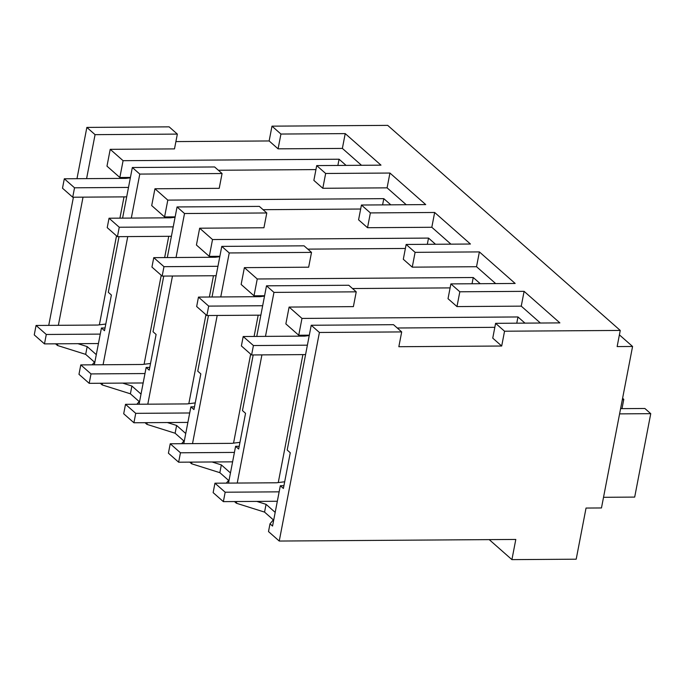 <?xml version="1.0" encoding="UTF-8"?>
<svg xmlns="http://www.w3.org/2000/svg" width="685" height="685" viewBox="0 0 685 685"><rect width="100%" height="100%" fill="white"/><g stroke="black" fill="none" stroke-linecap="round" stroke-linejoin="round"><path stroke-width="1.03" d="M55.579 343.819L57.454 345.48L57.78 343.81M76.977 178.699L86.858 127.41L95.069 134.654L86.593 178.639M83.031 197.152L58.353 325.315M48.738 325.375L73.415 197.22M57.454 345.48L85.676 354.368L87.175 346.593L96.302 354.642M77.902 343.673L87.175 346.593M94.975 361.526L92.167 364.822M95.069 134.654L177.346 134.097L174.495 148.893L110.216 149.33L106.98 166.155L119.849 177.501L130.424 177.432M127.761 177.449L127.624 178.151M124.019 196.878L119.918 218.147M116.519 235.837L99.376 324.827M86.858 127.41L169.135 126.853L177.346 134.097M175.908 141.59L269.145 140.956L271.988 126.16L387.701 125.372L620.25 330.435L617.142 346.576L632.572 346.473L601.473 507.953L586.043 508.056L576.196 559.191L511.918 559.628L489.227 539.626M85.676 354.368L94.47 362.125M511.918 559.628L515.805 539.446L279.24 541.047L319.407 332.473L401.693 331.917L398.841 346.713L501.694 346.019L504.545 331.215L620.25 330.435M273.863 519.264L270.001 523.802L268.503 531.577L279.24 541.047M234.467 501.557L236.342 503.218L264.564 512.106L273.349 519.864M189.745 462.127L191.62 463.779L219.842 472.676L228.636 480.425M145.023 422.688L146.898 424.349L175.12 433.237L183.914 440.994M100.301 383.257L102.176 384.919L130.398 393.806L139.192 401.556M122.589 218.13L132.333 167.517L139.791 174.084L131.315 218.07M119.027 236.642L108.307 292.307L111.381 295.021L104.505 330.718L101.431 328.004L94.342 364.805M102.176 384.919L102.502 383.24M127.752 236.59L103.075 364.745M101.431 328.004L105.036 327.978M110.216 149.33L123.086 160.684L119.849 177.501M524.967 323.132L517.963 316.958L301.974 318.422L289.104 307.068L353.383 306.632L356.234 291.836L352.501 288.539L450.105 287.897M494.827 327.327L397.249 327.995M271.988 126.16L280.936 134.046L345.223 133.609L380.997 165.153L316.71 165.59L325.658 173.476L389.936 173.04L425.719 204.592L361.432 205.029L370.38 212.915L434.658 212.478L470.441 244.023L406.154 244.459L415.101 252.345L479.38 251.909L515.163 283.462L450.876 283.898L459.823 291.784L524.102 291.348L559.885 322.892L495.597 323.329L492.746 338.133L501.694 346.019M450.876 283.898L448.024 298.694L456.972 306.58L521.251 306.144L540.396 323.029M406.154 244.459L403.302 259.264L412.25 267.15L476.529 266.713L495.675 283.59M361.432 205.029L358.58 219.825L367.528 227.711L431.815 227.274L450.953 244.16M316.71 165.59L313.867 180.395L322.806 188.281L387.093 187.844L406.231 204.721M269.145 140.956L278.084 148.842L342.372 148.414L361.509 165.29M346.079 165.393L339.075 159.22L123.086 160.684M315.939 169.589L218.361 170.257M390.801 204.824L383.797 198.65L167.808 200.114L154.938 188.769L219.217 188.332L222.068 173.528L139.791 174.084M360.661 209.028L263.083 209.687M435.523 244.262L428.519 238.089L212.53 239.553L199.66 228.199L263.939 227.762L266.79 212.966L259.341 206.39L177.055 206.947L184.513 213.523L176.036 257.509M405.383 248.458L307.805 249.126M480.245 283.693L473.241 277.519L257.252 278.983L244.382 267.638L308.661 267.201L311.512 252.397L304.063 245.829L221.777 246.386L229.235 252.953L220.758 296.939M280.936 134.046L278.084 148.842M495.597 323.329L504.545 331.215M319.407 332.473L311.221 325.255L287.195 450.045L290.269 452.759L283.393 488.456L280.319 485.742L272.553 526.054L270.001 523.802M264.564 512.106L266.063 504.331L275.19 512.38M236.342 503.218L236.667 501.548M256.789 501.411L266.063 504.331M256.755 336.438L266.499 285.816L273.957 292.392L265.48 336.378M261.918 354.89L237.241 483.053M253.193 354.95L242.473 410.606L245.547 413.32L238.671 449.017L235.597 446.303L228.507 483.113M229.141 479.825L226.333 483.122M219.842 472.676L221.341 464.901L230.468 472.95M191.62 463.779L191.946 462.11M212.067 461.973L221.341 464.901M221.777 246.386L212.033 296.999M208.471 315.511L197.751 371.176L200.825 373.89L193.949 409.587L190.875 406.873L183.785 443.674M217.196 315.46L192.519 443.615M184.419 440.395L181.611 443.692M175.12 433.237L176.619 425.462L185.746 433.511M146.898 424.349L147.224 422.679M167.345 422.542L176.619 425.462M177.055 206.947L167.311 257.569M163.749 276.081L153.029 331.737L156.103 334.451L149.227 370.148L146.153 367.434L139.064 404.244M172.474 276.021L147.797 404.184M139.697 400.956L136.889 404.253M130.398 393.806L131.897 386.032L141.024 394.08M122.624 383.103L131.897 386.032M132.333 167.517L214.619 166.96L222.068 173.528M154.938 188.769L151.702 205.586L164.571 216.94L167.808 200.114M172.483 216.888L172.346 217.59M168.741 236.308L164.64 257.586M161.232 275.276L144.098 364.266M339.075 159.22L337.876 165.445M266.499 285.816L348.785 285.26L352.501 288.539M289.104 307.068L285.859 323.894L298.737 335.239L301.974 318.422M273.957 292.392L356.234 291.836M306.649 335.188L306.512 335.89M302.907 354.616L278.264 482.565M517.963 316.958L516.764 323.183M309.312 335.171L298.737 335.239M311.221 325.255L393.507 324.69L401.693 331.917M524.102 291.348L521.251 306.144M459.823 291.784L456.972 306.58M479.38 251.909L476.529 266.713M415.101 252.345L412.25 267.15M434.658 212.478L431.815 227.274M370.38 212.915L367.528 227.711M389.936 173.04L387.093 187.844M325.658 173.476L322.806 188.281M345.223 133.609L342.372 148.414M383.797 198.65L382.598 204.883M175.146 216.862L164.571 216.94M199.66 228.199L196.424 245.025L209.293 256.37L212.53 239.553M184.513 213.523L266.79 212.966M217.205 256.318L217.068 257.021M213.463 275.747L209.362 297.016M205.954 314.706L188.82 403.696M428.519 238.089L427.32 244.314M219.868 256.301L209.293 256.37M244.382 267.638L241.146 284.455L254.015 295.809L257.252 278.983M229.235 252.953L311.512 252.397M261.927 295.757L261.79 296.459M258.185 315.177L254.084 336.455M250.676 354.145L233.542 443.135M473.241 277.519L472.042 283.753M264.59 295.732L254.015 295.809M619.403 334.862L632.572 346.473M280.319 485.742L283.924 485.716M235.597 446.303L239.202 446.286M190.875 406.873L194.48 406.847M146.153 367.434L149.758 367.417M130.356 177.817L125.869 178.374L64.313 178.785L74.528 187.801L128.497 187.433M74.528 187.801L72.721 197.22L126.682 196.852M64.313 178.785L62.498 188.212L72.721 197.22M175.077 217.256L170.591 217.804L109.035 218.224L119.25 227.24L173.219 226.872M119.25 227.24L117.443 236.659L171.404 236.291M109.035 218.224L107.22 227.643L117.443 236.659M219.791 256.687L215.313 257.243L153.757 257.654L163.972 266.671L217.941 266.302M163.972 266.671L162.157 276.089L216.126 275.721M153.757 257.654L151.942 267.082L162.157 276.089M264.513 296.125L260.035 296.673L198.47 297.093L208.694 306.109L262.663 305.741M208.694 306.109L206.879 315.528L260.848 315.16M198.47 297.093L196.663 306.512L206.879 315.528M309.235 335.556L304.757 336.112L243.192 336.523L253.416 345.54L307.385 345.171M253.416 345.54L251.6 354.958L305.57 354.59M243.192 336.523L241.385 345.942L251.6 354.958M105.79 324.039L97.621 325.05L36.065 325.461L46.289 334.477L100.258 334.109M46.289 334.477L44.474 343.896L98.443 343.536M36.065 325.461L34.25 334.888L44.474 343.896M150.512 363.478L142.343 364.48L80.787 364.899L91.011 373.916L144.98 373.548M91.011 373.916L89.196 383.335L143.165 382.966M80.787 364.899L78.972 374.318L89.196 383.335M195.234 402.908L187.065 403.919L125.509 404.33L135.733 413.346L189.702 412.978M135.733 413.346L133.917 422.765L187.887 422.405M125.509 404.33L123.694 413.757L133.917 422.765M239.956 442.347L231.787 443.349L170.231 443.769L180.455 452.785L234.424 452.417M180.455 452.785L178.639 462.204L232.609 461.836M170.231 443.769L168.416 453.187L178.639 462.204M284.677 481.778L276.509 482.788L214.953 483.199L225.177 492.215L279.146 491.847M225.177 492.215L223.361 501.634L277.331 501.266M214.953 483.199L213.138 492.626L223.361 501.634M620.601 408.645L644.876 408.483L650.75 413.663L634.687 497.096L603.528 497.301M621.997 408.637L623.787 399.329L622.596 398.276M650.75 413.663L619.591 413.877M620.713 408.046L621.389 408.637M623.787 399.329L622.288 399.877"/></g></svg>
